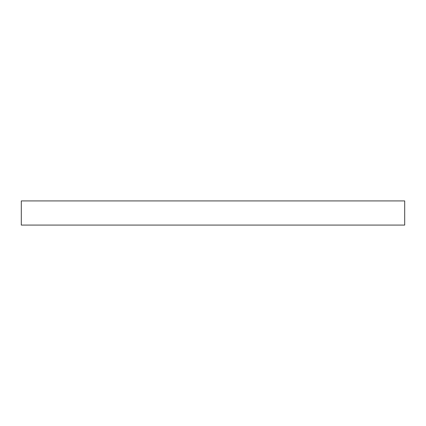 <?xml version="1.0" encoding="UTF-8"?>
<svg xmlns="http://www.w3.org/2000/svg" width="426" height="426" viewBox="0 0 426 426"><rect width="100%" height="100%" fill="white"/><g stroke="black" fill="none" stroke-linecap="round" stroke-linejoin="round"><path stroke-width="0.64" d="M404.7 225.077L404.7 200.923L21.3 200.923L21.3 225.077L404.7 225.077"/></g></svg>
